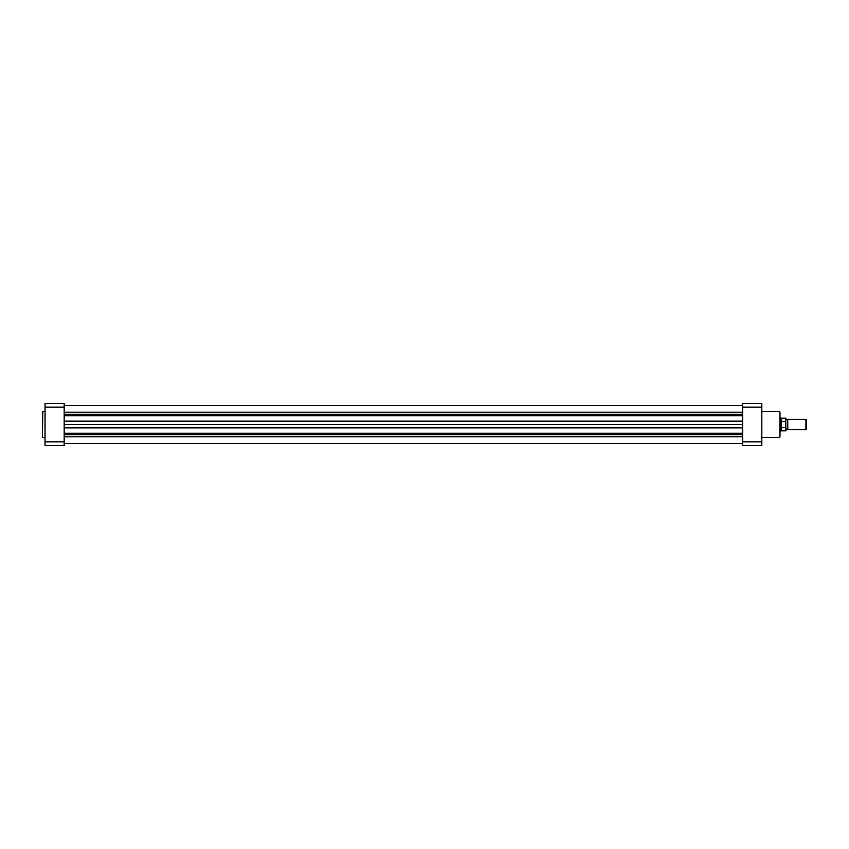 <?xml version="1.0" encoding="UTF-8"?>
<svg xmlns="http://www.w3.org/2000/svg" width="849" height="849" viewBox="0 0 849 849"><rect width="100%" height="100%" fill="white"/><g stroke="black" fill="none" stroke-linecap="round" stroke-linejoin="round"><path stroke-width="1.27" d="M64.163 443.454L742.716 443.454M64.163 424.5L742.716 424.5M42.45 437.076L42.779 411.606L42.45 437.076M45.039 411.606L42.779 411.606M45.039 437.394L42.779 437.394M64.163 441.841L45.039 441.841L45.039 445.566L64.163 445.566L64.163 403.434L45.039 403.434L45.039 407.159L64.163 407.159M45.039 441.841L45.039 407.159M781.186 427.302L781.186 430.814L785.612 430.814L785.612 427.599L781.271 427.535L780.624 424.5L780.624 430.984L779.976 431.303L779.976 417.697L780.624 418.016L780.624 424.5L781.271 421.465L785.612 421.401L785.612 418.186L785.612 421.401M779.976 412.052L779.976 417.697M761.829 437.394L779.52 437.394M761.829 411.606L779.52 411.606M742.716 407.159L761.829 407.159L761.829 403.434L742.716 403.434L742.716 445.566L761.829 445.566L761.829 441.841L742.716 441.841M761.829 407.159L761.829 441.841M779.976 436.948L779.976 431.303M785.813 418.377L786.779 419.968L787.755 419.31L787.755 429.69L786.779 429.032L785.813 430.623L785.813 421.826M805.924 419.31L806.55 419.947L806.55 429.053L805.924 429.69L805.924 419.31L787.755 419.31M781.271 427.535L781.271 421.465M781.473 427.599L781.473 421.401M785.612 418.186L781.186 418.186L781.186 421.698M64.163 436.821L742.716 436.821M64.163 421.146L742.716 421.146M64.163 415.787L742.716 415.787M64.163 414.238L742.716 414.238M64.163 412.179L742.716 412.179M64.163 434.762L742.716 434.762M64.163 433.213L742.716 433.213M64.163 427.854L742.716 427.854M64.163 405.546L742.716 405.546L64.163 405.546M781.186 418.186L780.624 418.016M781.186 430.814L780.624 430.984M787.755 429.69L805.924 429.69"/></g></svg>
